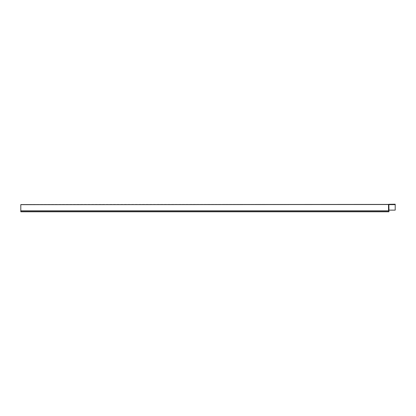 <?xml version="1.0" encoding="UTF-8"?>
<svg xmlns="http://www.w3.org/2000/svg" width="416" height="416" viewBox="0 0 416 416"><rect width="100%" height="100%" fill="white"/><g stroke="black" fill="none" stroke-linecap="round" stroke-linejoin="round"><path stroke-width="0.31" stroke-dasharray="2.08 1.56" d="M395.2 204.334L388.944 204.334L395.2 204.334L395.2 204.641L395.2 204.209L388.658 204.381L388.518 210.132L388.518 204.672L20.8 204.547L388.944 204.334L20.8 204.547L20.8 211.791L20.8 210.683L20.8 211.791L388.939 211.791L388.856 204.495L388.903 210.132L395.2 210.132L395.2 204.334M388.726 204.584L388.726 210.132L388.726 204.584M388.518 204.422L20.8 204.422L388.518 204.672L388.658 204.381M20.8 210.683L388.939 210.683L388.939 211.666L388.939 210.683L20.8 210.683L388.939 210.683L20.8 210.683L20.8 211.666L20.8 210.683M388.887 204.298L388.903 210.22L388.783 204.292M395.2 210.132L388.939 210.142M388.887 204.381L388.851 204.641M388.939 210.402L388.934 210.434A0.302 0.302 0 0 1 388.658 210.132L388.518 210.132A0.442 0.442 0 0 0 388.939 210.574A0.442 0.442 0 0 1 388.518 210.132L388.518 204.672L20.8 204.672M388.939 211.052L388.939 211.666L388.939 211.052L20.8 211.052M388.944 204.641L395.2 204.641L388.944 204.641M388.518 210.132L388.939 210.361L388.518 210.132A0.442 0.442 0 0 0 388.939 210.574M395.2 204.641L388.96 204.641L388.96 210.132M388.939 211.666L20.8 211.666L388.939 211.666"/><path stroke-width="0.62" d="M388.939 211.052L20.8 211.052L20.8 211.791L388.939 211.791L388.939 210.142L395.2 210.132L395.2 204.209L388.783 204.292L388.96 204.641L395.2 204.641M395.2 210.132L388.851 210.132L388.939 210.402M20.8 211.052L20.8 204.672L388.783 204.495L388.658 210.132A0.302 0.302 0 0 0 388.934 210.434L388.939 210.142M20.8 204.672L388.518 204.422L388.518 210.132A0.442 0.442 0 0 0 388.939 210.574M388.518 210.132L388.783 204.292M388.96 210.132L388.851 204.641"/></g></svg>
